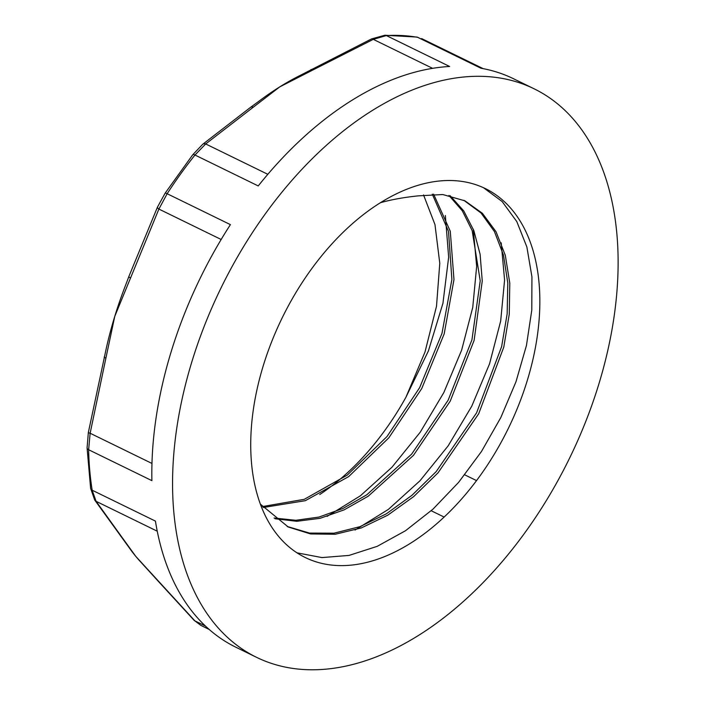 <?xml version="1.0" encoding="UTF-8"?>
<svg xmlns="http://www.w3.org/2000/svg" width="705" height="705" viewBox="0 0 705 705"><rect width="100%" height="100%" fill="white"/><g stroke="black" fill="none" stroke-linecap="round" stroke-linejoin="round"><path stroke-width="1.06" d="M120.282 535.58A5.243 4.186 -37.6 0 0 120.37 535.694A5.243 4.186 -37.6 0 0 121.533 536.664L96.091 501.317L92.17 490.204A5.243 3.12 171 0 1 90.628 488.415A5.243 3.12 171 0 1 90.628 488.406L94.717 500.065A5.243 4.459 -33.8 0 0 96.091 501.317L157.241 531.191M616.946 234.721A316.333 193.946 116 0 0 534.17 88.83A316.333 193.946 116 0 0 221.044 287.913A316.333 193.946 116 0 0 256.435 657.272A316.333 193.946 116 0 0 502.251 561.55A316.333 193.946 116 0 0 616.946 234.721M157.523 207.014A5.243 1.542 24.7 0 0 157.497 207.059A5.243 1.542 24.7 0 0 158.889 209.068L167.155 193.725A316.333 193.946 -64 0 1 194.977 155.021L258.233 185.935A316.333 193.946 -64 0 1 449.623 66.481L386.358 35.567A5.243 3.922 -93.1 0 0 384.833 35.25L371.456 38.951A5.243 2.397 65.1 0 1 371.456 38.951A5.243 2.397 65.1 0 1 373.28 39.357L386.358 35.567A316.333 193.946 -64 0 1 417.721 37.339L480.977 68.244A316.333 193.946 -64 0 1 513.504 78.74L534.17 88.83M256.435 657.272L235.77 647.172A316.333 193.946 -64 0 1 155.435 521.11L92.17 490.204A316.333 193.946 -64 0 1 88.636 449.737L151.892 480.643A316.333 193.946 -64 0 1 230.412 224.631L167.155 193.725A5.243 0.802 -147.1 0 0 165.137 193.17A5.243 0.802 -147.1 0 0 165.129 193.196M151.963 463.449L90.134 433.24A5.243 0.494 -170.3 0 1 88.336 432.544L87.085 447.904A5.243 2.67 -1.2 0 0 88.636 449.737L90.134 433.24L105.909 358.087A5.243 0.828 -165.8 0 1 104.199 356.986A5.243 0.828 -165.8 0 1 104.225 356.933M128.909 276.43L125.931 284.318A289.182 177.299 116 0 0 114.756 316.386L158.889 209.068L221.159 239.488M128.909 276.422A5.243 1.234 20 0 0 128.9 276.43L157.497 207.067L165.146 193.17L192.8 154.686A5.243 1.41 38.6 0 1 194.977 155.021L205.693 143.952A5.243 3.446 -130.3 0 0 202.688 144.305A5.243 3.446 -130.3 0 0 202.591 144.393M267.821 174.311L205.693 143.952L253.236 107.239A5.243 3.155 -125 0 0 250.61 107.301A5.243 3.155 -125 0 0 250.583 107.319L258.946 101.22A289.182 177.299 116 0 0 258.435 101.599M253.236 107.239L279.735 86.891A289.182 177.299 116 0 0 258.938 101.22M417.721 37.339L416.858 37.057A5.243 4.08 99.9 0 1 417.721 37.339M209.174 629.45L200.854 625.388L194.915 620.885A5.243 3.419 136.4 0 1 194.113 620.347A5.243 3.419 136.4 0 1 194.113 620.338L200.872 625.388M205.384 625.996L194.915 620.885L156.827 579.36A5.243 3.781 138.7 0 1 155.902 578.69A5.243 3.781 138.7 0 1 155.875 578.655A5.243 3.781 138.7 0 1 155.699 578.444M94.726 500.057L129.835 548.605A289.182 177.299 116 0 0 135.748 556.333A289.182 177.299 116 0 0 140.559 561.823M105.909 358.087L114.756 316.386A289.182 177.299 116 0 0 106.455 347.539M128.9 276.439A5.243 1.234 20 0 0 130.46 278.034M310.834 69.707A5.243 2.749 60.9 0 1 310.905 69.663A5.243 2.749 60.9 0 1 310.914 69.663A5.243 2.749 60.9 0 1 313.082 69.892L373.28 39.357L432.597 68.341M298.788 76.105A289.182 177.299 116 0 0 298.136 76.44A289.182 177.299 116 0 0 279.735 86.891L313.082 69.892M463.837 200.317L481.057 213.016L494.434 231.557L503.485 255.166L507.794 282.934L507.159 313.831L501.625 346.613L476.571 412.874L436.192 471.601L411.993 495.28L386.278 513.857L359.973 526.653L334.064 533.174L309.504 533.077L287.155 526.459M448.944 195.47L462.295 210.786L472.156 230.561L480.22 280.837L471.927 339.872L448.16 400.158L411.667 454.099L366.812 494.787L342.93 508.481L319.039 517.047L295.853 520.29L274.113 518.034M432.288 194.157L448.503 231.381L451.879 279.471L441.982 333.394L419.651 387.635L387.001 436.554L347.257 475.117L304.287 499.316L262.357 506.578M260.321 504.084L288.248 527.005L310.605 533.949L335.263 534.258L361.295 527.939L387.759 515.196L413.659 496.611L438.017 472.852L478.677 413.791L503.784 347.124L509.274 314.166L509.786 283.146L505.309 255.307L496.038 231.733L482.405 213.307L464.921 200.828L442.766 194.527L418.047 195.875C403.648 197.391 391.099 199.674 380.4 202.723A205.27 125.851 116 0 0 256.532 391.698A205.27 125.851 116 0 0 305.195 557.488A205.27 125.851 116 0 0 508.384 428.305A205.27 125.851 116 0 0 485.419 188.614A205.27 125.851 116 0 0 380.4 202.723M450.151 195.717L463.749 210.91L473.848 230.641L480.105 254.249L482.255 281.022L474.113 340.4L450.231 401.136L413.438 455.395L368.23 496.205L344.163 509.838L320.123 518.307L296.84 521.295L275.029 518.757M433.584 194.122L450.283 231.266L453.976 279.55L444.185 333.87L421.74 388.561L388.808 437.849L348.684 476.589L305.353 500.682L263.168 507.521M423.538 194.932L434.967 224.578L439.779 263.273L436.51 306.252L424.983 352.068L405.983 397.126L428.411 350.931L442.943 303.282L448.653 257.175L445.349 215.518M483.454 187.689L502.154 201.542L516.8 221.582L526.873 246.988L531.94 276.862L531.79 310.121L526.441 345.512L515.99 381.749L500.841 417.51L481.489 451.473L458.594 482.387L432.985 509.151L405.534 530.706L377.21 546.34L349.028 555.417L321.965 557.585L296.955 552.826M501.202 242.811L504.586 280.008L500.673 321.039L489.552 363.815L471.777 406.142L448.177 445.824L419.898 480.863L388.34 509.424L355.029 530.045M473.275 229.16L476.659 266.367L472.747 307.398L461.625 350.173L443.85 392.5L420.25 432.183L391.971 467.221L360.414 495.782L327.094 516.395M319.735 494.531A205.27 125.851 116 0 0 405.983 397.126M87.085 447.807A5.243 2.67 -1.2 0 0 87.085 447.895L90.628 488.406M431.213 510.746L444.097 517.038M476.518 480.59L464.736 474.835M384.833 35.25L416.858 37.057M156.827 579.36L135.748 556.333L121.533 536.664M106.437 347.609L88.336 432.544M250.61 107.292L202.688 144.305L192.809 154.695M483.181 68.649L421.625 38.572M155.875 578.655L194.122 620.347M140.586 561.85L155.92 578.682M298.136 76.448L371.447 38.96M288.257 526.996L287.208 526.485"/></g></svg>
